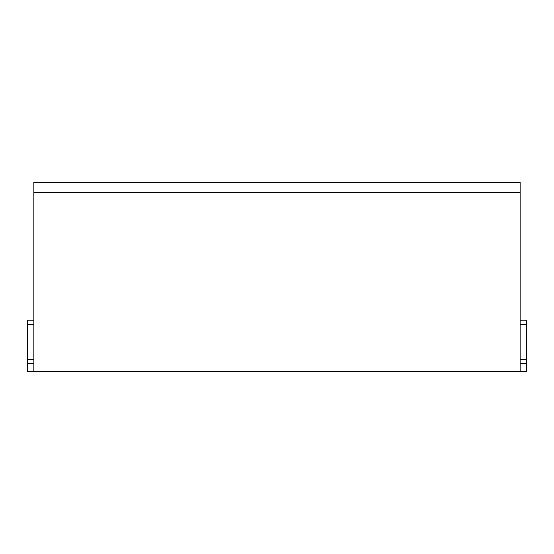 <?xml version="1.0" encoding="UTF-8"?>
<svg xmlns="http://www.w3.org/2000/svg" width="554" height="554" viewBox="0 0 554 554"><rect width="100%" height="100%" fill="white"/><g stroke="black" fill="none" stroke-linecap="round" stroke-linejoin="round"><path stroke-width="0.83" d="M520.13 320.177L526.3 320.177L526.3 371.582L27.7 371.582L27.7 320.177L33.87 320.177L27.7 320.177M33.87 192.702L33.87 182.418L520.13 182.418L520.13 192.702L33.87 192.702L33.87 371.582M520.13 192.702L520.13 371.582M33.87 359.241L27.7 359.241L33.87 359.241M526.3 359.241L520.13 359.241L526.3 359.241M526.3 363.355L520.13 363.355M33.87 363.355L27.7 363.355M33.87 324.291L27.7 324.291M526.3 324.291L520.13 324.291"/></g></svg>
